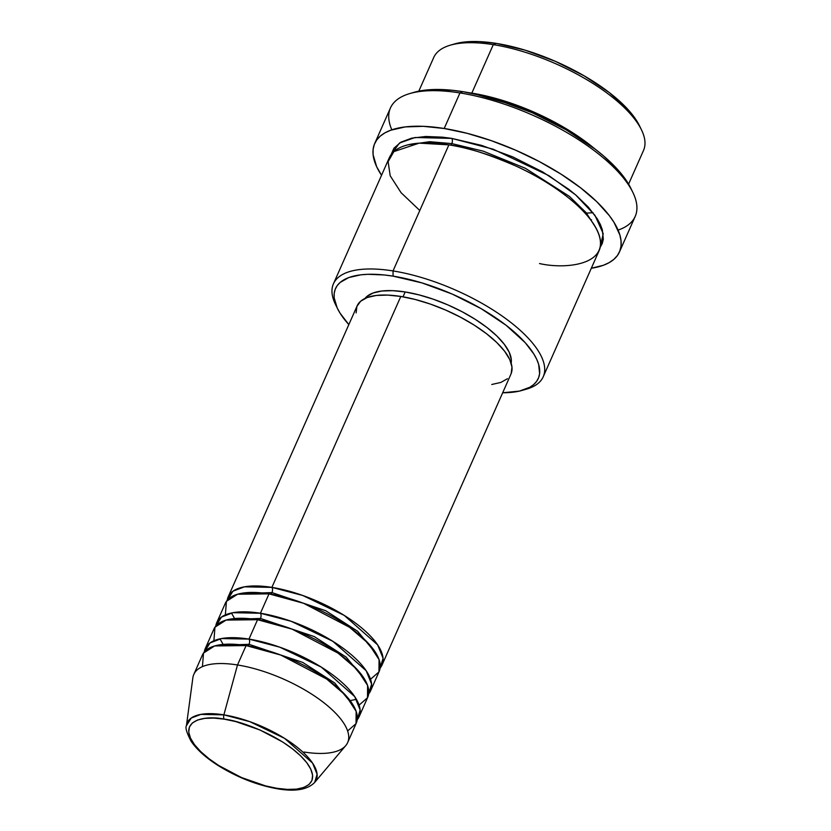 <?xml version="1.0" encoding="UTF-8"?>
<svg xmlns="http://www.w3.org/2000/svg" width="831" height="831" viewBox="0 0 831 831"><rect width="100%" height="100%" fill="white"/><g stroke="black" fill="none" stroke-linecap="round" stroke-linejoin="round"><path stroke-width="1.25" d="M224.277 719.168C239.619 720.394 286.456 736.972 306.764 762.692C325.544 788.172 294.558 792.338 277.087 788.328A3.823 2.015 99.1 0 0 277.928 788.879A3.823 2.015 99.1 0 0 278.894 788.609A3.823 2.015 -80.9 0 1 277.928 788.879A3.823 2.015 -80.9 0 1 277.087 788.328L265.64 785.918L241.478 777.536L218.719 765.517L208.976 758.713L200.832 751.723L194.599 744.794L190.528 738.219L188.762 732.246L189.385 727.094L192.356 722.97L197.57 720.02L204.821 718.368L213.837 718.077L224.277 719.168L235.724 721.578L259.885 729.961L282.644 741.969L292.387 748.783L300.531 755.774L306.764 762.692L310.836 769.267L312.601 775.25L311.978 780.402L309.007 784.526L303.793 787.476L296.542 789.128L287.526 789.408L277.087 788.328C261.744 787.102 214.907 770.524 194.599 744.794C175.819 719.324 206.805 715.159 224.277 719.168A3.823 2.015 -80.9 0 1 223.871 714.857A3.823 2.015 99.1 0 0 224.277 719.168M347.659 742.582L356.25 723.178A84.139 32.066 -156.1 0 0 326.479 678.906A84.139 32.066 -156.1 0 0 246.101 645.573L237.5 664.966A84.139 32.066 -156.1 0 1 321.254 700.741A84.139 32.066 -156.1 0 1 345.748 745.604L314.648 782.47L317.11 774.295L312.56 763.066L284.545 738.343L249.736 721.63L223.871 714.857A70.552 26.883 23.9 0 1 294.101 744.856A70.552 26.883 23.9 0 1 314.648 782.47C307.563 789.658 295.317 791.787 277.918 788.879C257.381 785.295 237.396 777.484 217.982 765.434C205.683 757.581 196.739 749.531 191.14 741.283C186.684 732.786 185.126 727.582 186.435 725.66A70.552 26.883 23.9 0 1 223.871 714.857L237.5 664.966L223.871 714.857L200.863 714.39L191.223 718.057L186.435 725.66L192.854 677.847A84.139 32.066 -156.1 0 1 237.5 664.966A84.139 32.066 23.9 0 1 317.889 698.31A84.139 32.066 23.9 0 1 347.659 742.582A84.139 32.066 23.9 0 1 303.969 752.013M227.227 600.262L232.94 591.205L244.449 586.831L271.882 587.382A3.823 2.015 -80.9 0 1 271.966 592.596L239.816 593.646L271.966 592.596L325.679 610.712L357.631 631.259L376.578 654.257L357.631 631.259L325.679 610.712L271.966 592.596A3.823 2.015 99.1 0 0 271.882 587.382A84.139 32.066 23.9 0 1 352.261 620.726A84.139 32.066 23.9 0 1 382.042 664.997A84.139 32.066 23.9 0 1 380.141 668.02L383.07 658.266L377.638 644.877L344.221 615.387L302.723 595.463L271.882 587.382L400.812 296.449L271.882 587.382A84.139 32.066 23.9 0 0 228.193 596.824A84.139 32.066 23.9 0 0 227.227 600.262M370.543 679.239L378.957 671.915L379.061 659.627L368.704 643.734L349.519 627.28L303.606 603.296L269.015 593.853L260.425 613.247L269.015 593.853A84.139 32.066 -156.1 0 0 225.326 603.285L216.735 622.679A84.139 32.066 23.9 0 0 215.769 626.127L221.482 617.059L232.981 612.686L260.425 613.247A84.139 32.066 23.9 0 1 340.803 646.58A84.139 32.066 23.9 0 1 370.574 690.852L379.175 671.458A84.139 32.066 -156.1 0 0 349.404 627.187A84.139 32.066 -156.1 0 0 269.015 593.853L237.562 594.227L226.416 601.332L225.367 614.909M216.735 622.679A84.139 32.066 23.9 0 1 260.425 613.247A3.823 2.015 -80.9 0 1 260.498 618.461L228.359 619.51L260.498 618.461L314.222 636.567L346.174 657.113L365.121 680.111L346.174 657.113L314.222 636.567L260.498 618.461A3.823 2.015 99.1 0 0 260.425 613.247L291.255 621.328L332.764 641.252L366.18 670.742L371.602 684.131L368.673 693.885A84.139 32.066 23.9 0 0 370.574 690.852M359.085 705.103L367.499 697.78L367.603 685.492L357.237 669.589L338.061 653.135L292.148 629.16L257.558 619.708L248.968 639.101L257.558 619.708A84.139 32.066 -156.1 0 0 213.868 629.15L205.278 648.544A84.139 32.066 23.9 0 0 204.312 651.982L210.025 642.924L221.524 638.551L248.968 639.101A84.139 32.066 23.9 0 1 329.346 672.445A84.139 32.066 23.9 0 1 359.117 716.717L367.718 697.323A84.139 32.066 -156.1 0 0 337.937 653.052A84.139 32.066 -156.1 0 0 257.558 619.708L226.094 620.082L214.959 627.197L213.899 640.763M205.278 648.544A84.139 32.066 23.9 0 1 248.968 639.101A3.823 2.015 -80.9 0 1 249.04 644.316L216.901 645.365L249.04 644.316A3.823 2.015 -80.9 0 1 247.867 645.864A3.823 2.015 99.1 0 0 249.04 644.316L302.764 662.432L334.706 682.978L353.663 705.976L334.706 682.978L302.764 662.432L249.04 644.316A3.823 2.015 99.1 0 0 248.968 639.101L279.798 647.183L321.306 667.116L354.723 696.596L360.145 709.996L357.216 719.739A84.139 32.066 23.9 0 0 359.117 716.717M347.628 730.958L356.042 723.635L356.146 711.357L345.779 695.454L326.604 679L280.691 655.025L246.101 645.573A84.139 32.066 -156.1 0 0 202.411 655.005L193.81 674.408A84.139 32.066 23.9 0 1 237.5 664.966L246.101 645.573L214.637 645.947L203.502 653.062L202.442 666.628M628.6 184.108L643.506 150.473A114.73 43.721 -156.1 0 0 602.911 90.101A114.73 43.721 -156.1 0 0 493.292 44.645A114.73 43.721 23.9 0 1 641.48 129.865L639.486 125.772A110.907 42.267 -156.1 0 0 496.242 43.389L493.292 44.645L471.811 93.134A3.823 2.015 -80.9 0 1 471.935 93.321A3.823 2.015 99.1 0 0 471.811 93.134A114.73 43.721 23.9 0 1 594.425 148.552L560.696 125.512L525.576 108.591L471.811 93.134L493.292 44.645A114.73 43.721 -156.1 0 0 433.72 57.516L418.814 91.15M543.235 376.755L599.099 250.682A114.73 43.721 -156.1 0 0 558.494 190.32A114.73 43.721 -156.1 0 0 448.885 144.854L393.021 270.927L393.094 276.141A110.907 42.267 23.9 0 1 514.929 332.556A110.907 42.267 23.9 0 1 522.232 390.373A110.907 42.267 23.9 0 1 502.672 392.772L519.396 391.1L529.794 387.277L533.668 384.576L536.618 381.377L538.602 377.721L539.61 373.649L538.654 364.373L536.701 359.262L533.782 353.902L525.202 342.663L506.089 325.264L481.035 308.592L452.168 294.049L421.992 282.914L393.094 276.141L384.192 274.957L367.977 274.303L360.831 274.822L348.791 277.554L340.149 282.447L337.199 285.635L335.215 289.292L334.207 293.374L334.187 297.841L337.116 307.761L340.024 313.11L348.833 324.599A110.907 42.267 23.9 0 1 337.469 308.498A110.907 42.267 23.9 0 1 393.094 276.141L393.021 270.927A114.73 43.721 23.9 0 1 502.63 316.393A114.73 43.721 23.9 0 1 543.235 376.755A114.73 43.721 23.9 0 1 524.34 389.697A114.73 43.721 -156.1 0 0 526.605 389.105A114.73 43.721 -156.1 0 0 519.053 329.284A114.73 43.721 -156.1 0 0 393.021 270.927L448.885 144.854L419.188 143.14L393.852 151.606L388.119 161.671L390.186 175.767L401.103 192.73L419.8 210.503M632.838 192.366L630.843 188.273A130.031 49.548 -156.1 0 0 462.898 91.68L459.959 92.937A133.853 51.003 23.9 0 1 632.838 192.366A133.853 51.003 23.9 0 1 618.077 230.094M468.113 92.584L471.811 93.134A114.73 43.721 23.9 0 0 468.113 92.584M408.208 144.781L429.637 141.706L451.825 143.597A3.823 2.015 -80.9 0 1 450.662 145.145A3.823 2.015 99.1 0 0 451.825 143.597L429.637 141.706L408.208 144.781M391.089 154.639L399.472 143.036L415.095 137.499L451.752 138.393A3.823 2.015 -80.9 0 1 451.825 143.597A3.823 2.015 99.1 0 0 451.752 138.393L481.637 145.404L512.862 156.924L542.716 171.955L568.643 189.219L576.008 195.202L588.41 207.199L597.292 218.844L600.304 224.38L602.319 229.668L603.316 239.255L602.267 243.483L600.19 247.306L603.213 233.656L594.954 215.322L575.644 194.89L548.99 175.705L493.178 149.185L451.752 138.393L442.539 137.167L425.763 136.481L411.74 138.154L400.989 142.122L393.925 148.219L391.089 154.639M382.042 664.997L510.961 374.064A84.139 32.066 -156.1 0 0 481.191 329.793A84.139 32.066 -156.1 0 0 400.812 296.449L415.22 299.482L430.344 304.073L445.613 310.046L460.447 317.162L474.262 325.16L486.53 333.719L496.782 342.528L504.614 351.233L509.746 359.511L511.969 367.032L511.19 373.514M511.179 363.22A80.316 30.602 -156.1 0 0 405.185 291.961L403.025 296.823L405.185 291.961L418.938 294.86L433.377 299.243L447.961 304.935L462.109 311.729L475.301 319.364L487.008 327.539L496.793 335.942L504.272 344.263L509.174 352.157L511.283 359.335L511.179 363.23M619.448 251.97L635.206 216.413A133.853 51.003 -156.1 0 0 587.839 145.976A133.853 51.003 -156.1 0 0 459.959 92.937L444.201 128.493A133.853 51.003 23.9 0 1 572.081 181.532A133.853 51.003 23.9 0 1 619.448 251.97A133.853 51.003 23.9 0 1 591.319 268.236L603.41 265.266L609.175 262.627L613.849 259.365L617.412 255.512L619.801 251.107L621.017 246.184L621.037 240.793L619.864 234.986L613.995 222.355L609.352 215.655L596.876 201.798L580.568 187.796L561.06 174.167L539.08 161.443L515.49 150.12L491.194 140.626L467.115 133.324L444.201 128.493L459.959 92.937A133.853 51.003 -156.1 0 0 390.456 107.947L374.698 143.514A133.853 51.003 23.9 0 1 444.201 128.493L423.311 126.333L405.258 126.914L390.726 130.218L384.971 132.846L380.286 136.107L376.734 139.961L374.334 144.376L373.119 149.3L373.098 154.691L376.63 166.657L381.533 175.279A133.853 51.003 23.9 0 1 374.698 143.514M454.65 43.918L471.115 41.55L478.926 41.592L496.242 43.389L525.13 50.172L555.305 61.307L584.172 75.839L609.237 92.521L628.34 109.91L633.077 115.602L639.839 126.509M414.139 92.303L425.067 90.143L433.45 89.53L452.459 90.299L462.898 91.68L485.169 96.375L496.772 99.637L532.152 112.694L565.994 129.729L595.38 149.289L603.732 156.072L617.776 169.68L623.333 176.349L631.259 189.136M539.527 263.552C569.495 270.428 622.679 263.282 590.446 219.561C575.447 199.471 543.318 178.343 515.698 165.94C487.278 153.756 465.007 146.734 448.885 144.854A114.73 43.721 -156.1 0 0 389.313 157.724L333.449 283.797A114.73 43.721 23.9 0 1 393.021 270.927A114.73 43.721 -156.1 0 0 335.464 304.406L337.469 308.498M336.545 306.483A114.73 43.721 23.9 0 1 333.449 283.797M364.996 298.454L366.835 296.532L373.098 292.99L381.813 291.016L392.648 290.663L405.185 291.961A80.316 30.602 -156.1 0 0 364.996 298.443M507.45 378.718L500.885 382.416L491.755 384.493M356.115 312.913L356.894 306.431L360.633 301.238L367.198 297.529L376.329 295.452L387.672 295.088L400.812 296.449A84.139 32.066 -156.1 0 0 357.122 305.891L228.193 596.824M595.993 227.995L586.052 212.559L569.38 196.365L525.421 168.309L483.289 151.169L451.825 143.597L483.289 151.169L525.421 168.309L569.38 196.365L586.052 212.559L595.993 227.995M590.696 219.893L591.527 219.81M391.817 129.823A133.853 51.003 23.9 0 1 409.849 93.55A133.853 51.003 23.9 0 1 459.959 92.937L462.898 91.68A130.031 49.548 -156.1 0 0 414.222 92.283A130.031 49.548 -156.1 0 0 412.103 92.947M454.723 43.898L450.35 45.165A114.73 43.721 23.9 0 1 493.292 44.645L496.242 43.389A110.907 42.267 -156.1 0 0 454.723 43.898A110.907 42.267 -156.1 0 0 452.615 44.573M259.334 620.009A3.823 2.015 99.1 0 0 260.498 618.461M270.792 594.144A3.823 2.015 99.1 0 0 271.966 592.596M234.269 617.932L231.444 612.998M222.801 643.796L219.986 638.852M526.605 389.105L522.232 390.373M585.107 213.183L593.033 212.726M409.849 93.55L414.222 92.283M350.131 700.647L356.416 699.307"/></g></svg>
